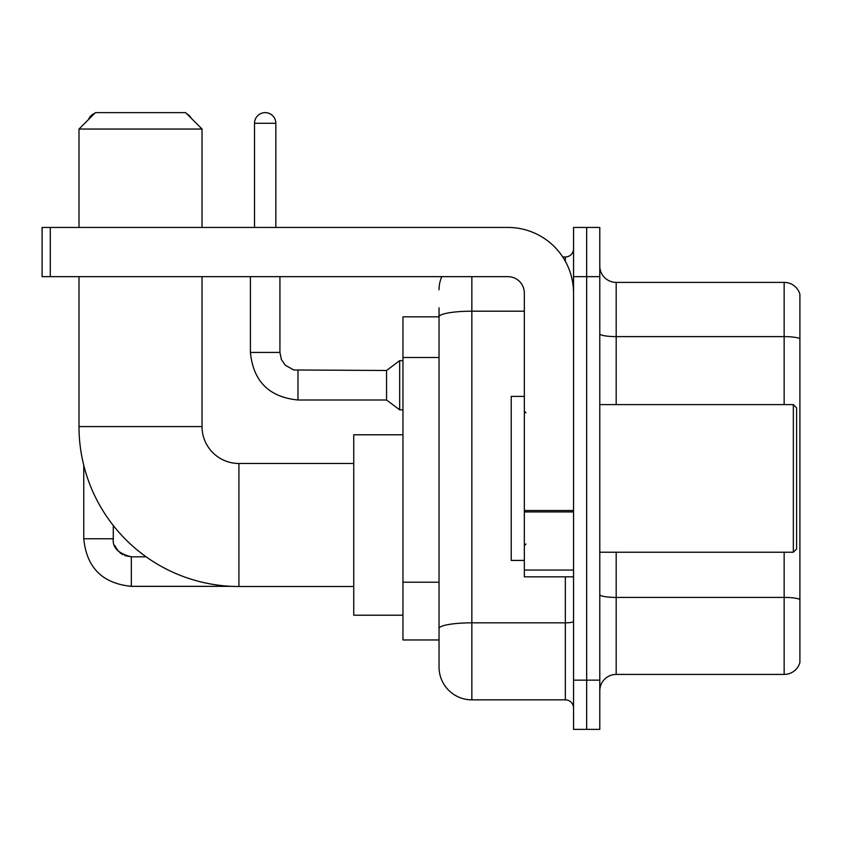 <?xml version="1.0" encoding="UTF-8"?>
<svg xmlns="http://www.w3.org/2000/svg" width="842" height="842" viewBox="0 0 842 842"><rect width="100%" height="100%" fill="white"/><g stroke="black" fill="none" stroke-linecap="round" stroke-linejoin="round"><path stroke-width="1.26" d="M471.846 276.66L471.846 699.849A32.806 32.806 0 0 1 439.04 667.043L439.04 307.825L439.04 316.845L402.96 316.845L402.96 639.973L439.04 639.973M573.549 680.157L573.549 729.372L586.663 729.372L586.663 680.157L586.663 729.372L599.788 729.372L599.788 680.157L586.663 680.157L586.663 276.66L586.663 680.157L573.549 680.157L573.549 276.66L586.663 276.66L586.663 227.445L586.663 276.66L599.788 276.66L599.788 680.157M599.788 276.66L599.788 227.445L573.549 227.445L573.549 276.66M471.846 699.849L565.34 699.849L565.34 576.823M562.73 256.978L565.34 256.978A8.199 8.199 0 0 0 573.549 248.769M439.04 667.043L439.04 634.236M524.334 311.193L471.846 311.193A32.806 5.694 180 0 0 439.04 316.887L439.04 307.825M573.549 708.048A8.199 8.199 0 0 0 565.34 699.849M439.04 289.774A32.806 32.806 0 0 1 441.776 276.66M599.788 690.819A16.398 16.398 0 0 1 616.186 674.421L784.155 674.421L784.155 552.226M799.9 294.205A16.398 16.398 0 0 0 784.155 282.396A16.398 16.398 0 0 1 799.9 294.205L799.9 662.612A16.398 16.398 0 0 1 784.155 674.421M799.9 295.521L799.9 338.663A16.398 2.852 180 0 0 784.155 336.611L784.155 282.396L616.186 282.396A16.398 16.398 0 0 1 599.788 265.998A16.398 16.398 0 0 0 616.186 282.396L616.186 404.602M353.745 586.506L238.928 586.506A159.927 159.927 0 0 1 79.001 426.578L79.001 276.66M238.928 586.506L238.928 463.479A36.901 36.901 0 0 1 202.027 426.578L202.027 276.66M95.409 112.628L185.619 112.628L202.027 129.036L79.001 129.036L95.409 112.628M202.027 227.445L202.027 129.036M79.001 227.445L79.001 129.036M402.96 434.777L353.745 434.777L353.745 615.207L402.96 615.207M94.693 113.344A10.662 10.662 0 0 0 88.578 119.469M83.758 465.289L83.758 538.775L113.291 538.775L113.291 525.524M186.892 113.902A10.662 10.662 0 0 1 191.25 118.259M254.516 227.445L254.516 123.29A10.662 10.662 0 0 1 265.177 112.628A10.662 10.662 0 0 1 275.839 123.29L275.839 227.445M297.984 400.003C269.124 397.15 253.263 381.3 250.411 352.44C253.263 381.3 269.124 397.15 297.984 400.003C269.124 397.15 253.263 381.3 250.411 352.44C253.263 381.3 269.124 397.15 297.984 400.003C269.124 397.15 253.263 381.3 250.411 352.44C253.263 381.3 269.124 397.15 297.984 400.003C269.124 397.15 253.263 381.3 250.411 352.44C253.263 381.3 269.124 397.15 297.984 400.003C269.124 397.15 253.263 381.3 250.411 352.44C253.263 381.3 269.124 397.15 297.984 400.003C269.124 397.15 253.263 381.3 250.411 352.44C253.263 381.3 269.124 397.15 297.984 400.003C269.124 397.15 253.263 381.3 250.411 352.44C253.263 381.3 269.124 397.15 297.984 400.003C269.124 397.15 253.263 381.3 250.411 352.44C253.263 381.3 269.124 397.15 297.984 400.003C269.124 397.15 253.263 381.3 250.411 352.44L279.933 352.44L281.365 359.481L285.228 365.196L293.753 369.975L386.552 370.48L386.552 400.003L297.984 400.003L297.984 370.512M386.552 370.48L399.676 360.639L399.676 409.843L402.96 409.843M573.549 576.823L524.334 576.823L524.334 510.494L573.549 510.494M573.549 293.058A65.613 65.613 0 0 0 507.937 227.445L50.299 227.445L50.299 276.66L507.937 276.66A16.398 16.398 0 0 1 524.334 293.058L524.334 510.494M50.299 276.66L42.1 276.66L42.1 227.445L50.299 227.445M793.343 404.602L796.616 407.875L796.616 548.942L793.343 552.226L793.343 404.602L599.788 404.602M524.334 396.393L511.21 396.393L511.21 560.425L524.334 560.425M439.04 357.503L402.96 357.503M439.04 582.222L402.96 582.222M573.549 621.417A8.199 1.421 0 0 1 565.34 622.838L471.846 622.838A32.806 5.694 180 0 0 439.04 628.532M565.34 261.294L565.34 256.978M799.9 599.472A16.398 2.852 180 0 0 784.155 597.42L616.186 597.42L616.186 674.421M784.155 404.602L784.155 336.611L616.186 336.611A16.398 2.852 0 0 1 599.788 333.769M616.186 552.226L616.186 597.42A16.398 2.852 0 0 1 599.788 594.568M79.001 426.578L202.027 426.578M124.826 555.604L131.331 556.815L131.331 586.337C102.471 583.485 86.61 567.634 83.758 538.775C86.61 567.634 102.471 583.485 131.331 586.337C102.471 583.485 86.61 567.634 83.758 538.775C86.61 567.634 102.471 583.485 131.331 586.337C102.471 583.485 86.61 567.634 83.758 538.775C86.61 567.634 102.471 583.485 131.331 586.337C102.471 583.485 86.61 567.634 83.758 538.775C86.61 567.634 102.471 583.485 131.331 586.337C102.471 583.485 86.61 567.634 83.758 538.775C86.61 567.634 102.471 583.485 131.331 586.337C102.471 583.485 86.61 567.634 83.758 538.775C86.61 567.634 102.471 583.485 131.331 586.337L231.687 586.337M279.933 352.44L279.933 276.66M254.516 123.29L275.839 123.29M573.549 511.925L524.334 511.925M524.334 570.045L573.549 570.045M353.745 463.479L238.928 463.479M146.119 556.815L131.331 556.815C118.312 553.531 112.291 547.521 113.291 538.775C112.291 547.521 118.312 553.531 131.331 556.815C118.312 553.531 112.291 547.521 113.291 538.775C112.291 547.521 118.312 553.531 131.331 556.815C118.312 553.531 112.291 547.521 113.291 538.775L113.302 539.364M114.501 545.269L118.596 551.552M119.901 552.731L122.764 554.646M386.552 400.003L399.676 409.843M250.411 352.44L250.411 276.66M399.676 360.639L402.96 360.639M599.788 552.226L793.343 552.226M525.976 412.801L524.334 411.159M525.976 544.016L524.334 545.658"/></g></svg>
